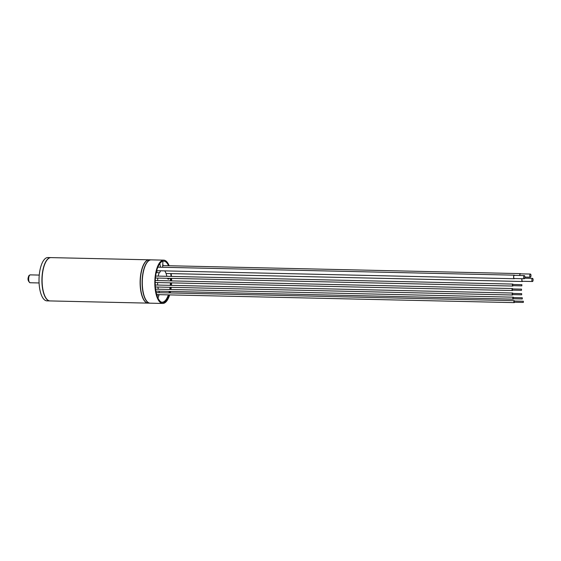 <?xml version="1.0" encoding="UTF-8"?>
<svg xmlns="http://www.w3.org/2000/svg" width="561" height="561" viewBox="0 0 561 561"><rect width="100%" height="100%" fill="white"/><g stroke="black" fill="none" stroke-linecap="round" stroke-linejoin="round"><path stroke-width="0.84" d="M521.954 278.691A1.781 0.687 91.3 0 0 521.87 280.528A1.781 0.687 91.3 0 0 522.459 281.496A1.781 0.687 91.3 0 0 522.789 281.292M522.053 278.691A1.578 0.61 91.3 0 0 522.032 278.754A1.578 0.61 91.3 0 0 521.94 280.402A1.578 0.61 91.3 0 0 522.466 281.285L532.445 281.51A1.578 0.61 91.3 0 0 532.95 280.893A1.578 0.61 91.3 0 0 533.048 279.245A1.578 0.61 91.3 0 0 532.515 278.361A1.578 0.61 91.3 0 0 532.017 278.978A1.578 0.61 91.3 0 0 531.919 280.626A1.578 0.61 91.3 0 0 532.445 281.51M163.384 265.612A20.385 7.896 91.3 0 0 163.328 265.5A20.385 7.896 91.3 0 0 162.76 264.441M156.75 270.704L156.736 271.952M169.177 294.883A20.68 8.015 -88.7 0 1 162.76 302.47A20.68 8.015 -88.7 0 1 158.041 298.221A20.68 8.015 -88.7 0 1 155.769 275.086A20.68 8.015 -88.7 0 1 163.686 261.124A20.68 8.015 -88.7 0 1 168.405 265.374A20.68 8.015 -88.7 0 1 168.573 265.732M170.733 273.6A20.68 8.015 -88.7 0 1 171.063 276.412M171.189 278.382A20.68 8.015 -88.7 0 1 171.245 280.893M171.21 282.863A20.68 8.015 -88.7 0 1 171.049 285.367M170.839 287.33A20.68 8.015 -88.7 0 1 170.516 289.483M170.13 291.447A20.68 8.015 -88.7 0 1 169.766 292.926M169.163 265.739A21.662 8.394 91.3 0 0 168.651 264.596A21.662 8.394 91.3 0 0 163.707 260.143A21.662 8.394 91.3 0 0 155.418 274.764A21.662 8.394 91.3 0 0 157.795 299.006A21.662 8.394 91.3 0 0 162.739 303.459A21.662 8.394 91.3 0 0 169.66 294.897M170.214 292.94A21.662 8.394 91.3 0 0 170.558 291.454M170.923 289.49A21.662 8.394 91.3 0 0 171.231 287.344M171.435 285.374A21.662 8.394 91.3 0 0 171.589 282.87M171.631 280.9A21.662 8.394 91.3 0 0 171.582 278.389M171.456 276.419A21.662 8.394 91.3 0 0 171.154 273.607M163.707 260.143L151.182 259.862A21.662 8.394 91.3 0 0 142.894 274.483A21.662 8.394 91.3 0 0 145.271 298.725A21.662 8.394 91.3 0 0 150.215 303.178L162.739 303.459M150.124 303.171A21.662 8.394 -88.7 0 1 150.032 303.171A21.662 8.394 -88.7 0 1 145.089 298.718A21.662 8.394 -88.7 0 1 142.711 274.483A21.662 8.394 -88.7 0 1 151 259.855A21.662 8.394 -88.7 0 1 151.091 259.862M151 259.855L149.191 259.813A21.662 8.394 91.3 0 0 145.615 261.742A21.662 8.394 91.3 0 0 143.272 298.676A21.662 8.394 91.3 0 0 144.731 301.047A21.662 8.394 91.3 0 0 148.216 303.129L150.032 303.171M145.537 261.833A21.465 8.317 91.3 0 0 145.46 261.917A21.465 8.317 91.3 0 0 143.139 298.522A21.465 8.317 91.3 0 0 144.591 300.864A21.465 8.317 91.3 0 0 144.661 300.955M148.125 303.129A21.662 8.394 -88.7 0 1 148.034 303.129A21.662 8.394 -88.7 0 1 140.201 285.619A21.662 8.394 -88.7 0 1 145.678 261.475A21.662 8.394 -88.7 0 1 149.009 259.813A21.662 8.394 -88.7 0 1 149.1 259.813M148.034 303.129L50.02 300.927A21.662 8.394 -88.7 0 1 42.187 283.424A21.662 8.394 -88.7 0 1 47.664 259.273A21.662 8.394 -88.7 0 1 50.995 257.611L149.009 259.813M49.929 300.927A21.662 8.394 -88.7 0 1 49.838 300.92A21.662 8.394 -88.7 0 1 42.005 283.417A21.662 8.394 -88.7 0 1 47.482 259.273A21.662 8.394 -88.7 0 1 50.813 257.611A21.662 8.394 -88.7 0 1 50.904 257.611M49.838 300.92L46.935 300.857A21.662 8.394 -88.7 0 1 39.102 283.354A21.662 8.394 -88.7 0 1 44.578 259.203A21.662 8.394 -88.7 0 1 47.909 257.541L50.813 257.611M156.842 270.704L156.792 271.847M520.755 273.838A1.781 0.687 91.3 0 0 520.44 273.628A1.781 0.687 91.3 0 0 519.872 274.322A1.781 0.687 91.3 0 0 519.71 275.486M530.418 274.056A1.578 0.61 91.3 0 0 529.914 274.673A1.578 0.61 91.3 0 0 529.822 276.321A1.578 0.61 91.3 0 0 530.348 277.204A1.578 0.61 91.3 0 0 530.846 276.587A1.578 0.61 91.3 0 0 530.944 274.939A1.578 0.61 91.3 0 0 530.418 274.056L520.433 273.831A1.578 0.61 91.3 0 0 519.935 274.448A1.578 0.61 91.3 0 0 519.788 275.493M514.654 275.374A1.781 0.687 91.3 0 0 514.332 275.163A1.781 0.687 91.3 0 0 513.764 275.858A1.781 0.687 91.3 0 0 513.659 277.723A1.781 0.687 91.3 0 0 514.255 278.726A1.781 0.687 91.3 0 0 514.577 278.522M524.311 275.591L514.332 275.367A1.578 0.61 91.3 0 0 513.827 275.984A1.578 0.61 91.3 0 0 513.729 277.632A1.578 0.61 91.3 0 0 514.255 278.515L524.24 278.74A1.578 0.61 91.3 0 0 524.745 278.123A1.578 0.61 91.3 0 0 524.837 276.475A1.578 0.61 91.3 0 0 524.311 275.591A1.578 0.61 91.3 0 0 523.806 276.208A1.578 0.61 91.3 0 0 523.715 277.856A1.578 0.61 91.3 0 0 524.24 278.74M514.542 302.239A0.982 0.379 -88.7 0 1 514.339 302.589A0.982 0.379 -88.7 0 1 514.234 302.624A0.982 0.379 -88.7 0 1 513.869 301.769A0.982 0.379 -88.7 0 1 514.171 300.696A0.982 0.379 -88.7 0 1 514.276 300.661A0.982 0.379 -88.7 0 1 514.57 301.061M523.343 301.257L514.269 301.054L514.03 301.804L514.241 302.232L523.315 302.435L523.343 301.257L523.315 302.435M513.49 298.754A0.982 0.379 -88.7 0 1 513.287 299.104A0.982 0.379 -88.7 0 1 513.182 299.146A0.982 0.379 -88.7 0 1 512.824 298.291A0.982 0.379 -88.7 0 1 513.119 297.211A0.982 0.379 -88.7 0 1 513.224 297.176A0.982 0.379 -88.7 0 1 513.518 297.575M522.291 297.772L513.217 297.568L512.978 298.319L513.189 298.747L522.263 298.957L522.291 297.772L522.263 298.957M512.873 294.616A0.982 0.379 -88.7 0 1 512.663 294.967A0.982 0.379 -88.7 0 1 512.558 295.002A0.982 0.379 -88.7 0 1 512.2 294.146A0.982 0.379 -88.7 0 1 512.495 293.066A0.982 0.379 -88.7 0 1 512.6 293.031A0.982 0.379 -88.7 0 1 512.894 293.431M521.667 293.627L512.593 293.424L512.354 294.174L512.565 294.609L521.639 294.813L521.667 293.627L521.639 294.813M512.726 290.135A0.982 0.379 -88.7 0 1 512.516 290.486A0.982 0.379 -88.7 0 1 512.41 290.521A0.982 0.379 -88.7 0 1 512.053 289.665A0.982 0.379 -88.7 0 1 512.347 288.585A0.982 0.379 -88.7 0 1 512.452 288.55A0.982 0.379 -88.7 0 1 512.754 288.95M521.52 289.146L512.445 288.943L512.207 289.693L512.417 290.128L521.492 290.332L521.52 289.146L521.492 290.332M513.063 285.661A0.982 0.379 -88.7 0 1 512.859 286.012A0.982 0.379 -88.7 0 1 512.754 286.047A0.982 0.379 -88.7 0 1 512.389 285.191A0.982 0.379 -88.7 0 1 512.691 284.111A0.982 0.379 -88.7 0 1 512.796 284.076A0.982 0.379 -88.7 0 1 513.091 284.476M521.863 284.672L512.789 284.469L512.551 285.219L512.761 285.654L521.835 285.858L521.863 284.672L521.835 285.858M162.234 261.433A20.434 7.917 -88.7 0 1 162.907 261.356L162.69 266.033A2.952 1.143 91.3 0 0 162.732 267.274M162.907 261.356L162.445 261.342M159.822 263.53L160.53 267.176A3.745 1.452 -88.7 0 1 160.537 267.225M166.898 276.314L166.505 274.974A3.745 1.452 91.3 0 1 166.456 274.792A12.012 4.656 91.3 0 0 164.696 270.879M167.494 278.298A2.952 1.143 91.3 0 0 168.286 279.196A2.952 1.143 91.3 0 0 168.602 279.09L169.674 278.347M170.404 278.361A20.434 7.917 -88.7 0 1 170.46 280.879M170.425 282.842A20.434 7.917 -88.7 0 1 170.264 285.353M170.053 287.316A20.434 7.917 -88.7 0 1 169.724 289.469M169.331 291.425A20.434 7.917 -88.7 0 1 168.959 292.912M168.363 294.869A20.434 7.917 -88.7 0 1 162.073 302.211A20.434 7.917 -88.7 0 1 161.323 302.099M157.992 298.122L158.987 295.044A2.952 1.143 91.3 0 0 159.093 294.658M159.254 292.695A2.952 1.143 91.3 0 0 158.987 291.194M160.46 270.788A3.745 1.452 -88.7 0 1 159.205 272.716A12.798 4.958 91.3 0 0 158.195 276.117M157.851 278.081A12.798 4.958 91.3 0 0 157.613 280.584M157.564 282.555A12.798 4.958 91.3 0 0 157.676 285.065M157.907 287.043A12.798 4.958 91.3 0 0 158.349 289.21M156.21 272.646L159.205 272.716M156.231 272.534A3.745 1.452 91.3 0 0 157.192 270.711M30.091 282.751A3.941 1.529 -88.7 0 1 28.667 279.567A3.941 1.529 -88.7 0 1 29.663 275.178A3.941 1.529 -88.7 0 1 30.266 274.876L29.074 275.409C27.391 278.6 27.727 281.047 30.091 282.751L39.081 282.954M157.858 267.113L160.53 267.176M156.799 294.995L158.987 295.044M167.984 279.076L168.602 279.09M39.256 275.079L30.266 274.876M166.063 273.495L522.459 281.496M162.711 265.598L520.44 273.628M524.886 277.085L530.348 277.204M156.673 270.704L514.255 278.726M157.844 267.162L514.332 275.163M514.276 300.661L156.189 292.625M514.234 302.624L156.687 294.602M513.224 297.176L155.593 289.146M513.182 299.146L155.895 291.124M512.6 293.031L155.243 285.009M512.558 295.002L155.362 286.987M512.452 288.55L155.25 280.535M512.41 290.521L155.201 282.506M512.796 284.076L155.628 276.061M512.754 286.047L155.411 278.025M524.724 278.186L532.515 278.361M162.073 302.211L161.533 302.197"/></g></svg>
